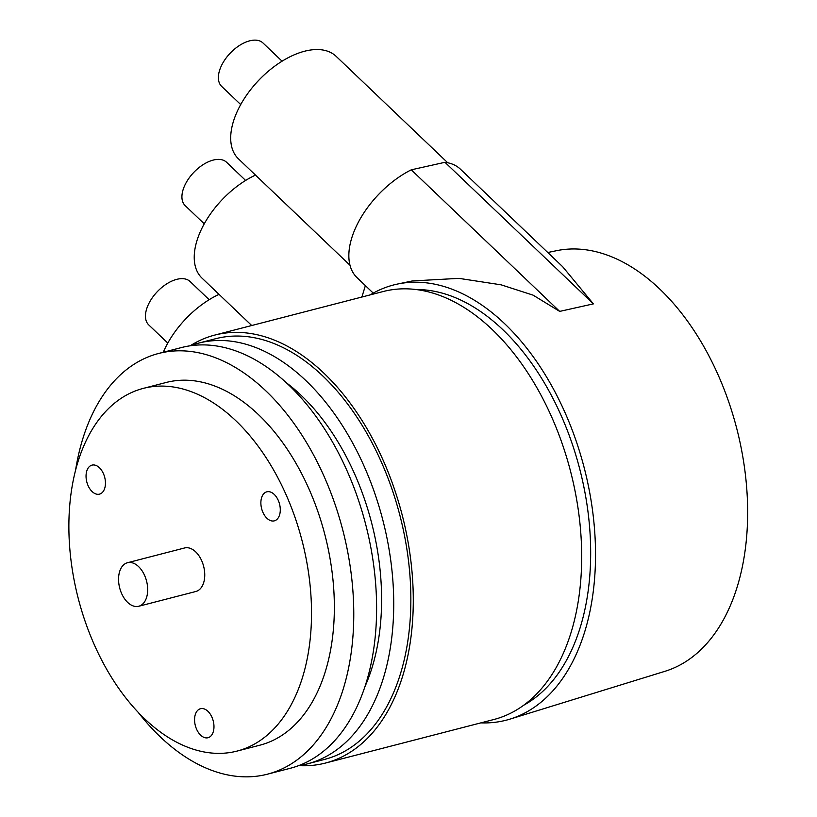 <?xml version="1.0" encoding="UTF-8"?>
<svg xmlns="http://www.w3.org/2000/svg" width="817" height="817" viewBox="0 0 817 817"><rect width="100%" height="100%" fill="white"/><g stroke="black" fill="none" stroke-linecap="round" stroke-linejoin="round"><path stroke-width="1.23" d="M370.183 294.886A224.777 138.696 75.5 0 1 397.511 284.05A224.777 138.696 75.5 0 1 504.62 323.685A224.777 138.696 75.5 0 1 595.501 550.331A224.777 138.696 75.5 0 1 510.012 719.113L664.987 671.298A217.281 134.07 -104.5 0 0 747.626 508.154A217.281 134.07 -104.5 0 0 659.779 289.065A217.281 134.07 -104.5 0 0 556.244 250.748L547.788 252.514M510.012 719.113A224.777 138.696 75.5 0 1 480.856 722.871M460.471 169.221A74.929 41.841 133.6 0 0 444.969 162.297L593.397 303.873L562.586 266.628L460.471 169.221M373.246 293.119L357.039 277.657A74.929 41.841 133.6 0 1 357.407 224.062A74.929 41.841 133.6 0 1 411.268 169.824L444.969 162.297M365.383 285.613L362.002 296.683A74.929 41.841 133.6 0 0 361.267 297.194M397.511 284.05L412.319 280.946L458.929 278.362L501.168 284.837L533.082 295.141L559.686 311.4L411.268 169.824M523.636 705.275A217.281 134.07 -104.5 0 0 580.366 626.986A217.281 134.07 -104.5 0 0 556.285 405.058A217.281 134.07 -104.5 0 0 416.139 289.545M325.452 763.058L493.846 719.511A221.029 136.388 -104.5 0 0 571.195 632.082A221.029 136.388 75.5 0 0 539.159 391.762A221.029 136.388 75.5 0 0 383.183 291.526L214.789 335.072A221.029 136.388 75.5 0 1 370.755 435.308A221.029 136.388 75.5 0 1 402.801 675.628A221.029 136.388 -104.5 0 1 325.452 763.058A221.029 136.388 -104.5 0 1 298.726 765.611A217.281 134.07 -104.5 0 0 307.386 763.864A217.281 134.07 -104.5 0 0 383.428 677.906A217.281 134.07 75.5 0 0 351.923 441.67A217.281 134.07 75.5 0 0 198.602 343.13A217.281 134.07 75.5 0 0 190.157 345.805A221.029 136.388 75.5 0 1 214.789 335.072M307.386 763.864L324.512 759.432A217.281 134.07 -104.5 0 0 400.555 673.484A217.281 134.07 75.5 0 0 369.049 437.238A217.281 134.07 75.5 0 0 215.719 338.698L198.602 343.13M364.903 686.74A198.551 122.519 -104.5 0 0 372.184 667.183A198.551 122.519 75.5 0 0 286.277 382.703M267.425 774.189L290.26 768.286A217.281 134.07 -104.5 0 0 366.302 682.338A217.281 134.07 75.5 0 0 334.796 446.092A217.281 134.07 75.5 0 0 181.476 347.552L158.641 353.465A217.281 134.07 75.5 0 1 311.961 451.995A217.281 134.07 75.5 0 1 343.467 688.241A217.281 134.07 -104.5 0 1 267.425 774.189A217.281 134.07 -104.5 0 1 138.144 712.291M158.641 353.465A217.281 134.07 75.5 0 0 82.599 439.413A217.281 134.07 -104.5 0 0 75.562 470.265M237.093 751.078L259.929 745.175A187.318 115.575 -104.5 0 0 325.472 671.084A187.318 115.575 75.5 0 0 298.317 467.426A187.318 115.575 75.5 0 0 166.137 382.479L143.312 388.381A187.318 115.575 75.5 0 1 275.482 473.329A187.318 115.575 75.5 0 1 302.637 676.987A187.318 115.575 -104.5 0 1 237.093 751.078A187.318 115.575 -104.5 0 1 104.913 666.131A187.318 115.575 -104.5 0 1 77.758 462.473A187.318 115.575 75.5 0 1 143.312 388.381M138.747 606.255L195.825 591.498A22.478 13.869 -104.5 0 0 203.688 582.603A22.478 13.869 75.5 0 0 200.431 558.164A22.478 13.869 75.5 0 0 184.571 547.972L127.493 562.729A22.478 13.869 75.5 0 1 143.353 572.921A22.478 13.869 75.5 0 1 146.611 597.36A22.478 13.869 -104.5 0 1 138.747 606.255A22.478 13.869 -104.5 0 1 122.877 596.063A22.478 13.869 -104.5 0 1 119.619 571.624A22.478 13.869 75.5 0 1 127.493 562.729M86.755 471.062A14.982 9.242 -104.5 0 0 88.93 487.351A14.982 9.242 -104.5 0 0 99.5 494.142A14.982 9.242 -104.5 0 0 104.739 488.219A14.982 9.242 -104.5 0 0 102.574 471.92A14.982 9.242 -104.5 0 0 91.994 465.128A14.982 9.242 -104.5 0 0 86.755 471.062M195.273 714.64A14.982 9.242 -104.5 0 0 197.448 730.929A14.982 9.242 -104.5 0 0 208.018 737.731A14.982 9.242 -104.5 0 0 213.268 731.797A14.982 9.242 -104.5 0 0 211.092 715.508A14.982 9.242 -104.5 0 0 200.522 708.707A14.982 9.242 -104.5 0 0 195.273 714.64M261.583 497.757A14.982 9.242 -104.5 0 0 263.758 514.046A14.982 9.242 -104.5 0 0 274.328 520.848A14.982 9.242 -104.5 0 0 279.577 514.914A14.982 9.242 -104.5 0 0 277.402 498.625A14.982 9.242 -104.5 0 0 266.832 491.824A14.982 9.242 -104.5 0 0 261.583 497.757M349.982 265.229L238.441 158.835A70.803 39.533 -46.4 0 1 233.376 121.549A70.803 39.533 -46.4 0 1 281.089 61.816A70.803 39.533 -46.4 0 1 336.185 56.373L447.726 162.757M251.718 325.523L201.983 278.097A70.803 39.533 -46.4 0 1 196.907 240.811A70.803 39.533 -46.4 0 1 255.496 175.093M163.298 352.26A70.803 39.533 -46.4 0 1 219.038 294.355M240.709 104.566L221.652 86.388A29.974 16.738 -46.4 0 1 223.623 61.673A29.974 16.738 -46.4 0 1 249.634 40.85A29.974 16.738 -46.4 0 1 263.023 43.015L282.079 61.193M204.25 223.817L185.193 205.639A29.974 16.738 -46.4 0 1 187.164 180.935A29.974 16.738 -46.4 0 1 213.176 160.101A29.974 16.738 -46.4 0 1 226.564 162.266L245.621 180.445M167.791 343.079L148.735 324.9A29.974 16.738 -46.4 0 1 150.706 300.186A29.974 16.738 -46.4 0 1 176.707 279.363A29.974 16.738 -46.4 0 1 190.106 281.528L209.162 299.706M593.397 303.873L559.686 311.4"/></g></svg>
